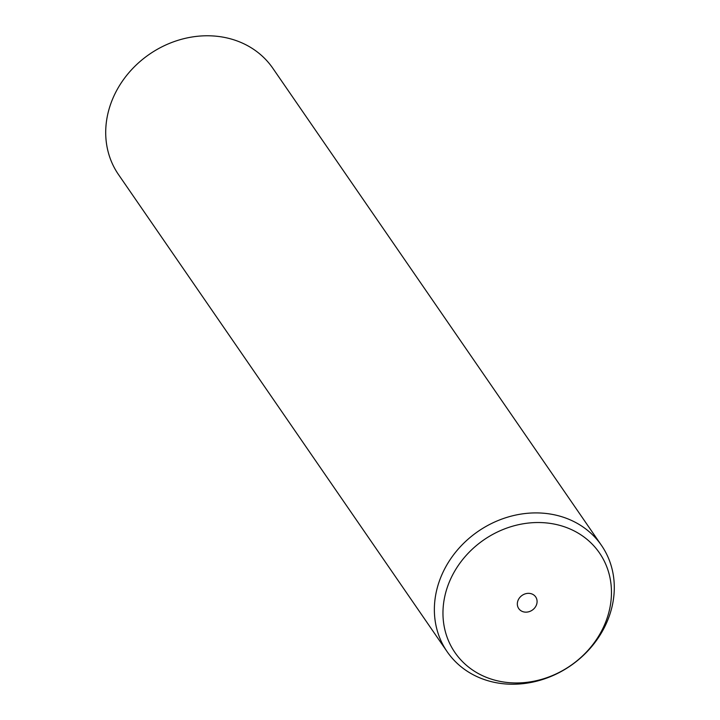 <?xml version="1.0" encoding="UTF-8"?>
<svg xmlns="http://www.w3.org/2000/svg" width="720" height="720" viewBox="0 0 720 720"><rect width="100%" height="100%" fill="white"/><g stroke="black" fill="none" stroke-linecap="round" stroke-linejoin="round"><path stroke-width="1.08" d="M447.165 651.726L118.503 174.582A93.699 81.558 -34.6 0 1 147.168 55.854A93.699 81.558 -34.6 0 1 270 64.44A93.699 81.558 -34.6 0 1 272.835 68.274L601.497 545.418A93.699 81.558 -34.6 0 1 572.832 664.146A93.699 81.558 -34.6 0 1 450 655.56A93.699 81.558 -34.6 0 1 447.165 651.726A93.699 81.558 -34.6 0 1 475.83 532.989A93.699 81.558 -34.6 0 1 598.662 541.575A93.699 81.558 -34.6 0 1 601.497 545.418M457.605 656.118A87.75 76.374 -34.6 0 1 479.736 542.871A87.75 76.374 -34.6 0 1 596.826 549.378A87.75 76.374 -34.6 0 1 574.686 662.625A87.75 76.374 -34.6 0 1 457.605 656.118M535.374 596.493A10.287 8.955 -34.6 0 1 535.68 596.916A10.287 8.955 -34.6 0 1 532.539 609.948A10.287 8.955 -34.6 0 1 519.048 609.003A10.287 8.955 -34.6 0 1 518.742 608.589A10.287 8.955 -34.6 0 1 521.883 595.548A10.287 8.955 -34.6 0 1 535.374 596.493"/></g></svg>
